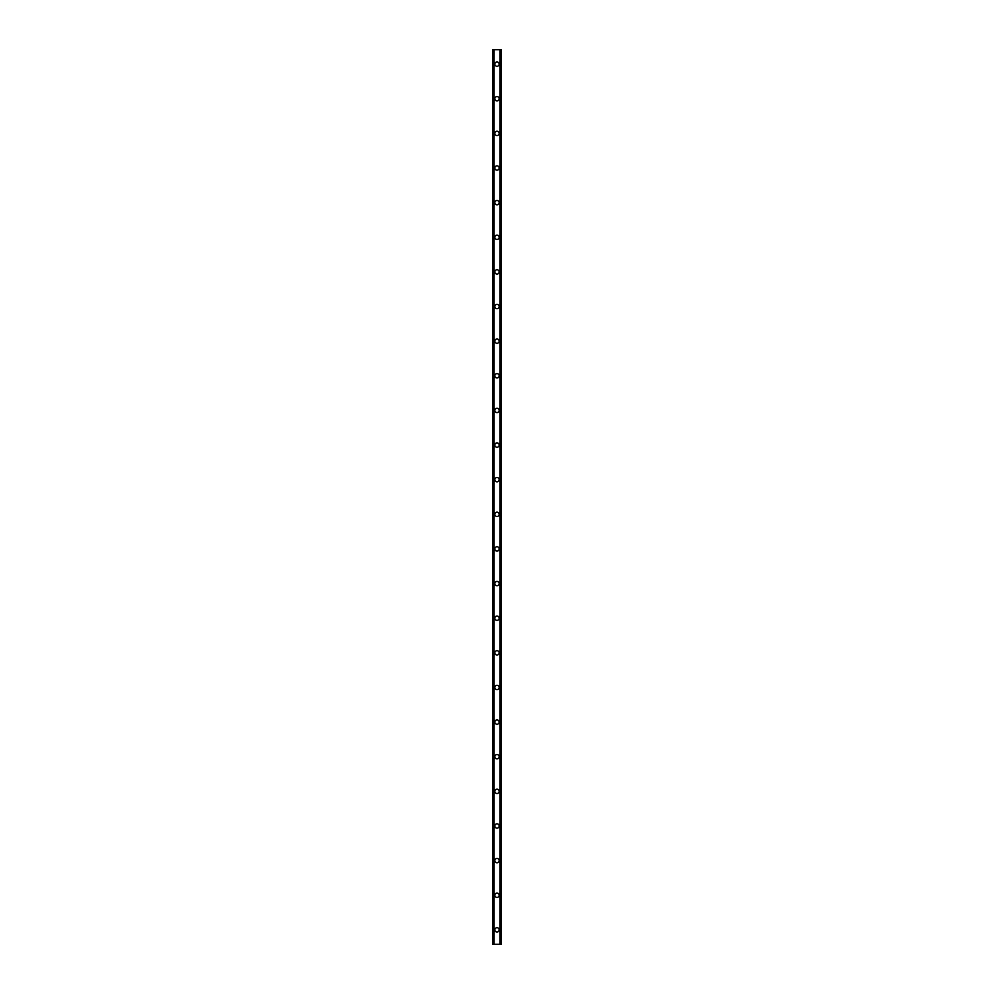 <?xml version="1.0" encoding="UTF-8"?>
<svg xmlns="http://www.w3.org/2000/svg" width="994" height="994" viewBox="0 0 994 994"><rect width="100%" height="100%" fill="white"/><g stroke="black" fill="none" stroke-linecap="round" stroke-linejoin="round"><path stroke-width="1.49" d="M494.838 929.875A2.162 2.162 0 0 1 497 927.713A2.162 2.162 0 0 1 499.162 929.875A2.162 2.162 0 0 1 497 932.037A2.162 2.162 0 0 1 494.838 929.875M494.838 895.246A2.162 2.162 0 0 1 497 893.072A2.162 2.162 0 0 1 499.162 895.246A2.162 2.162 0 0 1 497 897.408A2.162 2.162 0 0 1 494.838 895.246M494.838 860.618A2.162 2.162 0 0 1 497 858.443A2.162 2.162 0 0 1 499.162 860.618A2.162 2.162 0 0 1 497 862.78A2.162 2.162 0 0 1 494.838 860.618M494.838 825.977A2.162 2.162 0 0 1 497 823.815A2.162 2.162 0 0 1 499.162 825.977A2.162 2.162 0 0 1 497 828.151A2.162 2.162 0 0 1 494.838 825.977M494.838 791.348A2.162 2.162 0 0 1 497 789.186A2.162 2.162 0 0 1 499.162 791.348A2.162 2.162 0 0 1 497 793.523A2.162 2.162 0 0 1 494.838 791.348M494.838 756.72A2.162 2.162 0 0 1 497 754.558A2.162 2.162 0 0 1 499.162 756.72A2.162 2.162 0 0 1 497 758.882A2.162 2.162 0 0 1 494.838 756.72M494.838 722.091A2.162 2.162 0 0 1 497 719.929A2.162 2.162 0 0 1 499.162 722.091A2.162 2.162 0 0 1 497 724.253A2.162 2.162 0 0 1 494.838 722.091M494.838 687.463A2.162 2.162 0 0 1 497 685.301A2.162 2.162 0 0 1 499.162 687.463A2.162 2.162 0 0 1 497 689.625A2.162 2.162 0 0 1 494.838 687.463M494.838 652.834A2.162 2.162 0 0 1 497 650.672A2.162 2.162 0 0 1 499.162 652.834A2.162 2.162 0 0 1 497 654.996A2.162 2.162 0 0 1 494.838 652.834M494.838 618.206A2.162 2.162 0 0 1 497 616.044A2.162 2.162 0 0 1 499.162 618.206A2.162 2.162 0 0 1 497 620.368A2.162 2.162 0 0 1 494.838 618.206M494.838 583.577A2.162 2.162 0 0 1 497 581.415A2.162 2.162 0 0 1 499.162 583.577A2.162 2.162 0 0 1 497 585.739A2.162 2.162 0 0 1 494.838 583.577M494.838 548.949A2.162 2.162 0 0 1 497 546.775A2.162 2.162 0 0 1 499.162 548.949A2.162 2.162 0 0 1 497 551.111A2.162 2.162 0 0 1 494.838 548.949M494.838 514.32A2.162 2.162 0 0 1 497 512.146A2.162 2.162 0 0 1 499.162 514.32A2.162 2.162 0 0 1 497 516.482A2.162 2.162 0 0 1 494.838 514.32M494.838 479.68A2.162 2.162 0 0 1 497 477.518A2.162 2.162 0 0 1 499.162 479.68A2.162 2.162 0 0 1 497 481.854A2.162 2.162 0 0 1 494.838 479.68M494.838 445.051A2.162 2.162 0 0 1 497 442.889A2.162 2.162 0 0 1 499.162 445.051A2.162 2.162 0 0 1 497 447.225A2.162 2.162 0 0 1 494.838 445.051M494.838 410.423A2.162 2.162 0 0 1 497 408.261A2.162 2.162 0 0 1 499.162 410.423A2.162 2.162 0 0 1 497 412.585A2.162 2.162 0 0 1 494.838 410.423M494.838 375.794A2.162 2.162 0 0 1 497 373.632A2.162 2.162 0 0 1 499.162 375.794A2.162 2.162 0 0 1 497 377.956A2.162 2.162 0 0 1 494.838 375.794M494.838 341.166A2.162 2.162 0 0 1 497 339.004A2.162 2.162 0 0 1 499.162 341.166A2.162 2.162 0 0 1 497 343.328A2.162 2.162 0 0 1 494.838 341.166M494.838 306.537A2.162 2.162 0 0 1 497 304.375A2.162 2.162 0 0 1 499.162 306.537A2.162 2.162 0 0 1 497 308.699A2.162 2.162 0 0 1 494.838 306.537M494.838 271.909A2.162 2.162 0 0 1 497 269.747A2.162 2.162 0 0 1 499.162 271.909A2.162 2.162 0 0 1 497 274.071A2.162 2.162 0 0 1 494.838 271.909M494.838 237.28A2.162 2.162 0 0 1 497 235.118A2.162 2.162 0 0 1 499.162 237.28A2.162 2.162 0 0 1 497 239.442A2.162 2.162 0 0 1 494.838 237.28M494.838 202.652A2.162 2.162 0 0 1 497 200.477A2.162 2.162 0 0 1 499.162 202.652A2.162 2.162 0 0 1 497 204.814A2.162 2.162 0 0 1 494.838 202.652M494.838 168.023A2.162 2.162 0 0 1 497 165.849A2.162 2.162 0 0 1 499.162 168.023A2.162 2.162 0 0 1 497 170.185A2.162 2.162 0 0 1 494.838 168.023M494.838 133.382A2.162 2.162 0 0 1 497 131.22A2.162 2.162 0 0 1 499.162 133.382A2.162 2.162 0 0 1 497 135.557A2.162 2.162 0 0 1 494.838 133.382M494.838 98.754A2.162 2.162 0 0 1 497 96.592A2.162 2.162 0 0 1 499.162 98.754A2.162 2.162 0 0 1 497 100.928A2.162 2.162 0 0 1 494.838 98.754M494.838 64.125A2.162 2.162 0 0 1 497 61.963A2.162 2.162 0 0 1 499.162 64.125A2.162 2.162 0 0 1 497 66.287A2.162 2.162 0 0 1 494.838 64.125M501.088 49.7L492.676 49.7L492.676 944.3L501.324 944.3L501.324 49.7L501.088 944.3M500.914 944.3L500.914 49.7L500.926 944.3M499.92 944.3L499.92 49.7L499.932 944.3M494.068 944.3L494.068 49.7L494.08 944.3M493.074 944.3L493.074 49.7L493.086 944.3M492.676 49.7L492.676 944.3M493.956 49.7L493.956 944.3M500.044 49.7L500.044 944.3M492.838 49.7L492.838 944.3M492.912 49.7L492.912 944.3M493.26 49.7L493.26 944.3M500.74 49.7L500.74 944.3M501.162 49.7L501.162 944.3"/></g></svg>
